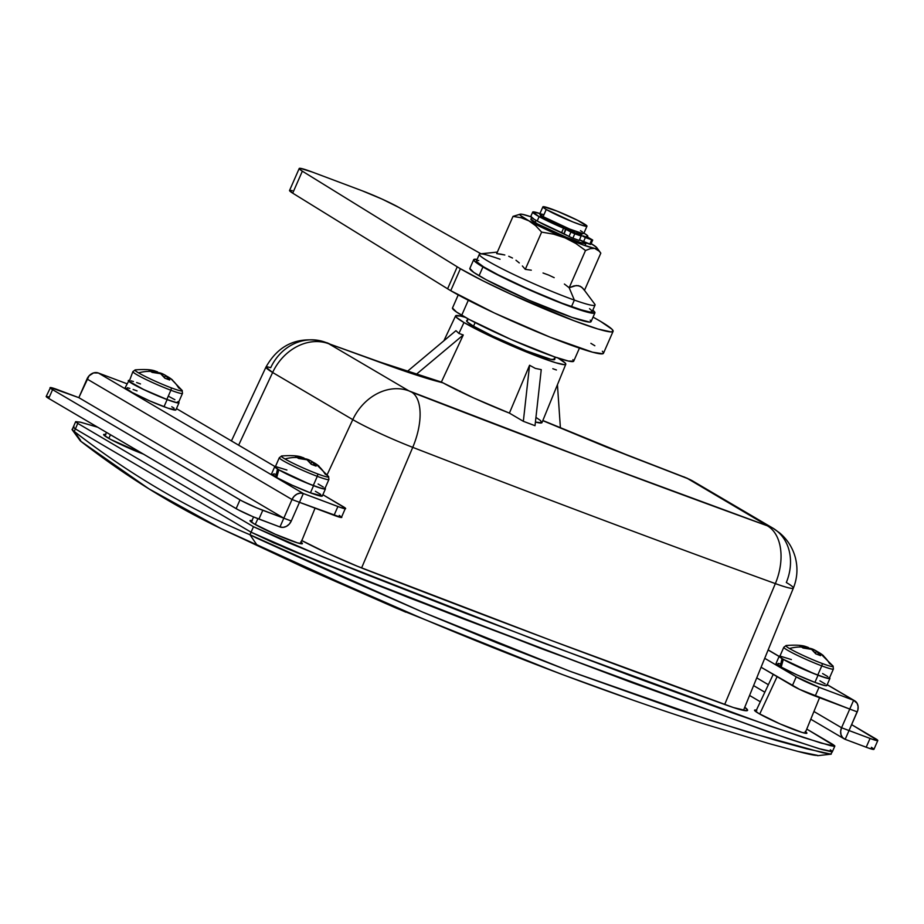 <?xml version="1.0" encoding="UTF-8"?>
<svg xmlns="http://www.w3.org/2000/svg" width="924" height="924" viewBox="0 0 924 924"><rect width="100%" height="100%" fill="white"/><g stroke="black" fill="none" stroke-linecap="round" stroke-linejoin="round"><path stroke-width="1.39" d="M777.107 676.657L759.713 714.044L777.107 676.657M255.22 524.497L257.923 518.687L255.22 524.497M110.487 434.765L108.801 438.403L110.487 434.765M554.666 358.916A48.14 3.858 -156.3 0 1 554.77 359.424A48.14 3.858 -156.3 0 1 522.129 349.133A48.14 3.858 -156.3 0 1 473.319 326.045L492.631 336.059L526.368 350.854L550.923 359.332L554.77 359.413L554.181 358.327M557.403 357.634L565.049 362.889L565.8 364.241L564.425 364.668L555.613 362.705L539.974 357.299L498.359 339.847L463.975 322.534L458.905 333.425L455.948 330.677L407.103 371.598L455.948 330.677L458.905 333.425L463.975 322.534A60.175 4.828 -156.3 0 1 455.59 315.881A60.175 4.828 -156.3 0 1 465.246 317.302M633.876 700.461L562.878 674.728C611.642 693.035 658.35 709.32 703.002 723.596L768.56 743.462L798.151 751.478C809.193 754.4 815.603 755.682 817.394 755.335L798.151 751.478L768.56 743.462L703.002 723.596M581.427 681.635L558.593 673.134A2406.928 1345.067 -69.4 0 0 562.878 674.728A2406.928 1345.067 110.6 0 1 558.593 673.134A2406.928 1345.067 110.6 0 1 558.5 673.099M441.372 382.062L463.271 334.985L458.905 333.425L463.271 334.985L416.066 374.52L463.271 334.985L441.372 382.062L379.949 362.058L321.159 340.979A48.14 43.405 -76 0 1 328.759 343.751L410.834 373.215L441.372 382.062L473.897 398.048L509.401 413.109L523.342 421.309L535.019 425.698L523.342 421.309L529.567 365.257L535.296 368.376L541.245 369.646L535.019 425.698L541.245 369.646L535.296 368.376L529.567 365.257L509.401 413.109L529.567 365.257L523.342 421.309L509.401 413.109A61.827 4.955 23.7 0 1 442.966 382.859L433.933 380.445A48.14 41.407 -74.1 0 0 427.708 378.043A48.14 41.407 105.9 0 1 433.933 380.445C420.235 376.518 403.141 370.813 382.675 363.317A48.14 29.487 -69.9 0 0 379.706 361.977A48.14 29.487 110.1 0 1 382.675 363.317L329.868 344.086A48.14 30.619 -70.1 0 0 326.703 342.665A48.14 30.619 109.9 0 1 329.868 344.086L328.759 343.751A48.14 39.732 120.5 0 0 272.626 372.499L238.635 445.172L272.626 372.499A48.14 3.581 -154.7 0 1 265.95 367.128A48.14 3.581 -154.7 0 1 270.709 367.694A48.14 43.405 104 0 1 320.605 340.852A48.14 43.405 104 0 1 328.759 343.751L408.916 390.875L328.759 343.751A48.14 39.732 -59.5 0 0 272.626 372.499L352.783 419.635L272.626 372.499L265.95 367.117L231.427 440.933M422.834 377.038A48.14 41.407 105.9 0 1 427.708 378.043M830.306 749.838L832.362 751.339L831.6 751.778L821.713 749.456L786.855 738.241L631.658 682.513L462.323 618.468L360.753 578.69L286.567 548.394L251.074 532.201L75.375 428.898L77.778 423.4L253.488 526.715L288.981 542.908L363.155 573.192L464.737 612.982L634.072 677.026L733.217 713.166L803.43 737.479L830.445 745.656L834.014 746.28L834.765 745.841L832.72 744.34L806.756 729.071L834.834 746.107L821.159 743.092L770.859 726.426L542.642 642.758L322.973 556.999L253.488 526.715L77.778 423.4L75.733 421.898L80.053 422.083L97.655 427.211L80.746 422.256L75.676 421.633L77.778 423.4L75.375 428.898L73.319 427.396L74.082 426.957L73.319 427.396L75.375 428.898L251.074 532.201L273.747 542.885L409.009 597.747L631.658 682.513L786.855 738.241L821.713 749.456L831.6 751.778L832.362 751.339L830.306 749.838L832.42 751.593L818.756 748.59L768.445 731.924L540.228 648.244L320.559 562.497L251.074 532.201L75.375 428.898L74.255 431.427C129.187 474.162 187.757 508.593 249.965 534.742L251.074 532.201L249.965 534.742L256.225 537.884L345.206 578.274L423.4 612.416L497.274 642.977L571.379 671.794L676.772 709.286L748.267 732.201L822.73 752.737L830.757 754.227L832.42 751.593L818.756 748.59L768.445 731.924L540.228 648.244L320.559 562.497L251.074 532.201L253.488 526.715L251.074 532.201L75.375 428.898L74.255 431.427C71.945 429.752 71.448 429.071 72.765 429.394M558.212 358.108A60.175 4.828 -156.3 0 1 565.788 364.252A60.175 4.828 -156.3 0 1 525.04 351.42A60.175 4.828 -156.3 0 1 463.975 322.534L456.329 317.279L455.578 315.916L460.383 316.008L465.754 317.452M467.694 320.409L466.597 320.755L467.197 321.841L473.319 326.045A48.14 3.858 -156.3 0 1 466.608 320.732A48.14 3.858 -156.3 0 1 467.059 320.455M743.474 710.394L793.37 588.091C797.331 578.158 797.99 568.006 795.356 557.634C792.676 547.77 787.444 539.535 779.671 532.94L772.857 528.135L692.7 481A48.14 39.732 120.5 0 0 687.583 478.563L685.781 477.812A48.14 22.938 -68.8 0 0 683.737 476.807A48.14 22.938 111.2 0 1 685.781 477.812L627.269 455.22A48.14 24.197 -69 0 0 625.063 454.146A48.14 24.197 111 0 1 627.269 455.22L542.781 420.651L606.029 446.904L687.583 478.563L767.763 525.929L594.917 462.162L408.916 390.875A48.14 39.732 120.5 0 0 352.783 419.635L327.2 474.624L352.783 419.635A48.14 39.732 -59.5 0 1 408.916 390.875L411.827 392.226A48.14 22.938 111.2 0 1 412.739 447.355A50.577 4.054 -156.3 0 1 352.783 419.635A50.577 4.054 23.7 0 0 412.739 447.355L361.596 567.948L412.739 447.355A48.14 22.938 -68.8 0 0 411.827 392.226A2367.265 189.847 -156.3 0 0 767.209 525.744A48.14 30.619 109.9 0 1 775.351 583.598A2415.382 193.717 -156.3 0 1 412.739 447.355A2415.382 193.717 23.7 0 0 775.351 583.598L724.682 704.481L775.351 583.598A48.14 30.619 -70.1 0 0 767.209 525.744L767.74 525.698A48.14 39.732 -59.5 0 1 772.857 528.135A48.14 39.732 -59.5 0 1 786.324 582.513A50.577 4.054 -156.3 0 1 793.37 588.091A50.577 4.054 -156.3 0 1 775.351 583.598A50.577 4.054 23.7 0 0 793.358 588.114M565.788 364.252L541.995 422.591A61.827 4.955 23.7 0 1 535.423 422.083L541.811 422.799L540.459 420.478L536.648 417.856M305.059 567.983L405.821 612.185M415.788 615.696L338.565 581.924L220.836 528.482L306.56 568.664L396.038 608.038L558.593 673.134M220.836 528.482L148.868 488.808L80.527 441.071C135.609 483.933 194.352 518.468 256.745 544.686L338.565 581.924L415.788 615.696C465.246 636.775 514.275 656.444 562.878 674.728L490.263 646.511M831.207 754.18L806.606 748.763L776.345 740.459L709.782 720.143L569.634 671.136L422.36 611.977L249.965 534.742L256.745 544.686L249.965 534.742C187.757 508.593 129.187 474.162 74.255 431.427L80.619 440.459M556.421 369.981L552.818 368.711M560.406 427.997L557.438 384.731L560.406 427.997M80.527 441.071L74.255 431.427M773.238 528.355A48.14 39.732 120.5 0 0 767.74 525.698L687.583 478.563M586.971 226.184L583.841 233.322A24.07 1.929 23.7 0 1 567.521 228.17A24.07 1.929 23.7 0 1 543.116 216.632L539.755 213.987A24.07 1.929 23.7 0 0 543.116 216.632L546.246 209.494A24.07 1.929 -156.3 0 1 542.896 206.837A24.07 1.929 -156.3 0 1 559.205 211.977A24.07 1.929 -156.3 0 1 583.61 223.527A24.07 1.929 -156.3 0 1 586.971 226.184A24.07 1.929 -156.3 0 1 570.651 221.032A24.07 1.929 -156.3 0 1 546.246 209.494L543.116 216.632L569.634 229.037L581.912 233.275L583.287 233.483L583.541 232.767M543.566 218.076L543.982 217.128L543.566 218.076M535.065 222.557L536.024 220.386L535.065 222.557M473.538 326.172L475.121 322.557L473.538 326.172M537.722 221.333L564.137 233.807A30.088 2.414 -156.3 0 1 537.722 221.333M543.82 214.599L540.297 213.814M582.409 231.878L580.48 230.665M546.246 209.494L572.776 221.899L582.905 225.56L586.971 226.172L577.708 220.362L557.091 211.122L543.439 206.676L543.185 207.392L546.246 209.494M301.155 542.249A28.586 2.287 -156.3 0 1 302.391 543.635A28.586 2.287 -156.3 0 1 283.01 537.525A28.586 2.287 -156.3 0 1 254.031 523.804A28.586 2.287 -156.3 0 1 250.046 520.651A28.586 2.287 -156.3 0 1 251.894 520.628M143.405 454.111A28.586 2.287 -156.3 0 1 107.6 437.71A28.586 2.287 -156.3 0 1 103.627 434.557A28.586 2.287 -156.3 0 1 105.475 434.534M805.647 731.796A28.586 2.287 -156.3 0 1 806.883 733.182A28.586 2.287 -156.3 0 1 787.502 727.061A28.586 2.287 -156.3 0 1 758.523 713.351A28.586 2.287 -156.3 0 1 754.538 710.198A28.586 2.287 -156.3 0 1 756.386 710.163M749.572 695.449L760.337 701.778L749.572 695.449M301.582 540.448L327.246 553.13L357.345 566.227L551.882 640.69L733.552 707.588L746.754 710.741L747.608 710.152L744.744 707.264A60.175 4.828 -156.3 0 1 747.585 710.36A60.175 4.828 -156.3 0 1 726.125 705A2406.928 193.035 -156.3 0 1 366.793 570.004A60.175 4.828 -156.3 0 1 301.836 540.586M252.321 520.709L250.034 520.674L254.031 523.804L275.456 534.315L297.551 542.896L302.391 543.624L300.693 541.914M105.902 434.615L104.273 434.372L103.973 435.216L110.741 439.466L143.705 454.227M756.814 710.256L754.527 710.209L758.523 713.351L779.948 723.862L802.044 732.432L806.883 733.171L805.185 731.462M458.223 294.918L452.494 307.981A66.193 5.313 23.7 0 0 461.711 315.28L468.318 300.254L461.711 315.28A66.193 5.313 23.7 0 0 528.828 347.031A66.193 5.313 23.7 0 0 573.7 361.192L568.433 361.065L554.712 356.93L511.33 339.616L468.988 319.346L456.421 311.954L452.471 308.015M572.892 359.667L573.712 361.168L579.44 348.129M299.203 168.491A30.088 2.414 -156.3 0 1 312.104 171.98L300.138 168.307L299.353 168.942L302.344 171.183L457.241 266.828L302.344 171.183L292.7 193.151L302.344 171.183A30.088 2.414 -156.3 0 1 299.203 168.491L289.558 190.46A30.088 2.414 23.7 0 0 292.7 193.151L447.597 288.796L457.241 266.828A90.263 7.242 -156.3 0 0 460.383 268.722A90.263 7.242 -156.3 0 1 457.241 266.828L447.597 288.796A90.263 7.242 23.7 0 0 450.739 290.69L460.383 268.722L482.536 280.607L511.965 294.698L574.382 320.871L597.851 328.979L611.064 331.924L613.12 331.289L612 329.256L600.519 321.367A90.263 7.242 -156.3 0 0 596.973 319.323L593.058 317.117L596.973 319.323A90.263 7.242 -156.3 0 1 600.519 321.367A90.263 7.242 -156.3 0 1 613.097 331.323A90.263 7.242 -156.3 0 1 551.905 312.023A90.263 7.242 -156.3 0 1 460.383 268.722L450.739 290.69A90.263 7.242 23.7 0 0 542.261 333.991A90.263 7.242 23.7 0 0 603.464 353.291L613.097 331.323M399.064 207.519L480.965 253.788L399.064 207.519A30.088 2.414 -156.3 0 0 362.254 190.818L382.028 199.076L399.064 207.519M312.104 171.98L362.254 190.818L312.104 171.98M590.875 343.335L594.848 345.749M602.356 351.224L603.314 352.402L602.841 353.753L592.584 352.206L550.219 337.214L494.513 313.051L450.739 290.69A90.263 7.242 -156.3 0 1 447.597 288.796L292.7 193.151L289.616 190.379L292.284 190.598M473.7 259.656L469.842 268.445A66.193 5.313 23.7 0 0 479.071 275.745L482.929 266.955A66.193 5.313 -156.3 0 1 473.7 259.656A66.193 5.313 -156.3 0 1 477.096 259.413L473.689 259.679L474.509 261.169L482.929 266.955L479.071 275.745A66.193 5.313 23.7 0 0 546.188 307.496A66.193 5.313 23.7 0 0 591.06 321.656L594.917 312.866A66.193 5.313 -156.3 0 1 550.046 298.706A66.193 5.313 -156.3 0 1 482.929 266.955L509.482 280.734L555.878 301.074L589.639 312.728L594.929 312.832L592.804 310.21A66.193 5.313 -156.3 0 1 594.917 312.866M590.251 320.131L591.071 321.621L589.57 322.095L572.072 317.394L528.69 300.069L486.347 279.81L473.769 272.418L469.831 268.468M479.348 254.273L476.461 260.857A63.179 5.07 23.7 0 0 508.893 280.157A63.179 5.07 23.7 0 0 571.471 306.687L574.358 300.092A63.179 5.07 -156.3 0 1 511.792 273.562A63.179 5.07 -156.3 0 1 479.348 254.273A63.179 5.07 -156.3 0 1 500.046 259.24M500.785 254.123L496.673 253.615L513.016 216.389L520.42 214.137A42.123 3.373 -156.3 0 1 522.176 214.276L519.981 214.264L520.408 215.419L528.828 220.813L521.159 217.752L513.016 216.389L496.673 253.615L504.816 254.989L500.785 254.123M508.731 256.283L512.485 258.039L508.731 256.283M515.996 260.268L519.288 262.924L515.996 260.268M522.383 265.973L525.282 269.346L522.383 265.973M531.3 270.178L525.282 269.346L531.3 270.178M543.023 272.996L548.694 275.086L543.023 272.996M554.181 277.662L548.694 275.086L554.181 277.662M564.391 284.038L569.172 287.734L564.391 284.038M497.355 252.079L480.203 253.869A63.179 5.07 23.7 0 0 508.223 271.829A63.179 5.07 23.7 0 0 574.358 300.092L569.172 287.734L585.516 250.496L575.768 243.439L565.084 237.872L553.591 234.153L541.626 232.109L525.282 269.346L541.626 232.109L535.631 225.699L528.828 220.813L565.084 237.872L583.194 244.952L594.675 248.394L590.401 248.648L585.516 250.496L569.172 287.734L574.047 285.874L578.308 285.62L581.785 287.225L584.465 290.39M585.966 243.428L585.966 243.439A30.088 2.414 -156.3 0 1 567.382 237.734A30.088 2.414 -156.3 0 1 537.283 223.816L530.965 219.138M520.12 214.183L513.016 216.389L521.159 217.752L528.828 220.813L535.631 225.699L541.626 232.109L553.591 234.153L565.084 237.872L575.768 243.439L585.516 250.496L590.401 248.648L594.675 248.394L599.549 251.409L600.808 253.153L584.488 290.332L600.808 253.153L598.128 249.988L594.675 248.394L596.858 248.406L596.43 247.262L590.99 243.543M589.547 308.662L591.868 310.73L591.972 311.862L589.87 312.012L579.417 309.367L562.092 303.211L529.198 289.535L498.024 274.763L483.529 266.793L476.761 261.781L476.645 260.649L478.759 260.499M530.815 216.736L522.176 214.276A42.123 3.373 -156.3 0 1 530.815 216.736M585.828 242.989L584.88 243.601L579.902 242.342L566.678 237.445L537.283 223.816A30.088 2.414 -156.3 0 1 530.873 219.242L531.612 217.567M574.358 300.092A63.179 5.07 23.7 0 0 594.779 304.169L583.206 288.635L580.157 286.197L576.264 285.528L569.172 287.734L574.358 300.092L571.471 306.687A63.179 5.07 23.7 0 0 592.169 311.654L595.056 305.059A63.179 5.07 -156.3 0 1 574.358 300.092M591.129 243.624A42.123 3.373 -156.3 0 1 596.8 247.667A42.123 3.373 -156.3 0 1 594.675 248.394A42.123 3.373 -156.3 0 1 565.084 237.872A42.123 3.373 -156.3 0 1 528.828 220.813A42.123 3.373 -156.3 0 1 520.42 214.137M599.549 251.409L596.8 247.667M575.49 233.356L570.616 231.393L575.49 233.356M588.172 237.872L583.298 235.909L588.172 237.872M582.247 233.934A22.869 1.836 -156.3 0 1 576.761 232.825L576.472 233.483L576.761 232.825L582.259 233.911M540.448 215.477L542.931 217.706L551.016 222.003L572.534 231.323A22.869 1.836 -156.3 0 1 545.252 219.034A22.869 1.836 -156.3 0 1 540.378 215.558L540.621 215.015M532.709 212.07L530.78 216.459A30.088 2.414 23.7 0 0 537.191 221.044L539.119 216.643A30.088 2.414 -156.3 0 1 532.709 212.07A30.088 2.414 -156.3 0 1 539.951 213.536L532.79 211.966L539.119 216.643L537.191 221.044A30.088 2.414 23.7 0 0 561.63 232.605L563.559 228.216A30.088 2.414 -156.3 0 1 539.119 216.643L565.996 229.371L564.067 233.76L561.63 232.605L563.559 228.216L565.5 229.106L564.067 233.76L568.988 236.475L570.917 232.074L565.996 229.371L570.917 232.074L568.988 236.475L572.868 238.196L574.797 233.807L570.917 232.074L574.797 233.807L572.868 238.196L579.209 240.448L581.138 236.059L574.797 233.807L581.138 236.059L579.209 240.448L571.933 237.838L542.192 223.666L534.141 219.288L530.861 216.366M583.437 241.949L589.778 244.213L591.707 239.813L585.366 237.56L583.437 241.949L585.366 237.56L576.761 232.825L585.366 237.56L591.707 239.813L589.778 244.213L590.771 244.444L579.498 239.79L583.437 241.949M592.688 240.067L586.497 236.428L592.7 240.055L591.707 239.813L592.688 240.067L590.771 244.444L590.124 243.982M586.613 236.417L586.613 236.417A30.088 2.414 -156.3 0 0 587.803 236.255A30.088 2.414 -156.3 0 0 583.922 233.125L587.271 235.412L587.791 236.29L586.613 236.417M572.534 231.323L581.138 236.059L572.534 231.323M172.407 380.214A48.14 39.732 -59.5 0 1 178.655 387.941A25.826 2.067 -156.3 0 1 181.866 390.124A25.826 2.067 -156.3 0 1 171.171 387.803A2.703 1.513 110.6 0 1 170.871 390.24A27.073 2.171 23.7 0 0 182.421 393.081M128.863 380.792A27.073 2.171 23.7 0 0 141.268 388.334A27.073 2.171 23.7 0 0 166.84 399.422L170.871 390.24A27.073 2.171 -156.3 0 1 145.299 379.152A27.073 2.171 -156.3 0 1 132.894 371.61L129.198 381.416L143.509 389.42L166.84 399.422A27.073 2.171 23.7 0 0 178.459 402.564L182.49 393.381A27.073 2.171 -156.3 0 1 170.871 390.24L166.84 399.422L175.953 402.425L178.344 402.194M166.135 375.791L166.655 376.126A48.036 39.651 120.5 0 0 162.439 373.758L166.135 375.791M156.837 372.464L162.439 373.758L161.966 374.821L162.439 373.758A48.036 26.842 -69.4 0 0 157.38 372.499M155.706 371.252C151.963 369.588 145.149 369.138 135.262 369.877A25.826 2.067 23.7 0 0 138.565 372.88A48.14 39.732 -59.5 0 1 150.612 371.39A47.32 21.968 -99.5 0 0 149.111 370.593L157.623 371.945L154.909 371.044M177.974 401.582L178.933 402.887L176.449 402.668L167.129 399.595A27.685 2.218 -156.3 0 1 140.991 388.265A27.685 2.218 -156.3 0 1 128.321 380.549A27.685 2.218 -156.3 0 1 129.048 380.376L125.179 387.687A27.685 2.218 23.7 0 0 137.861 395.403A27.685 2.218 23.7 0 0 163.998 406.733L167.129 399.595L163.998 406.733A27.685 2.218 23.7 0 0 175.872 409.944L179.002 402.806A27.685 2.218 -156.3 0 1 167.129 399.595L143.278 389.362L132.178 383.61L128.309 380.561M178.644 402.136A27.685 2.218 -156.3 0 1 179.002 402.806M171.783 406.756L174.093 408.189M175.883 409.909L167.972 408.177L149.792 400.924L132.074 392.446L125.179 387.71M127.385 387.745L129.857 388.415M133.125 389.478L137.052 390.898M174.902 399.711L168.295 396.142M140.483 383.934L136.637 382.536M133.437 381.497L131.023 380.85M152.021 370.651A48.036 26.842 110.6 0 1 157.623 371.945L157.196 372.915L157.623 371.945A48.036 39.651 120.5 0 0 149.111 370.593A47.32 21.968 -99.5 0 1 150.612 371.39A47.32 21.968 -99.5 0 1 152.125 372.372A48.036 39.651 -59.5 0 1 160.637 373.723A48.036 26.842 110.6 0 1 164.842 378.193A47.32 33.264 158.8 0 1 169.658 379.995A48.036 26.842 -69.4 0 0 165.454 375.525L164.495 377.697L165.454 375.525A48.036 39.651 -59.5 0 1 172.569 380.053L165.454 375.525L169.658 379.995L164.842 378.193L160.637 373.723L152.125 372.372A47.32 21.968 -99.5 0 0 150.612 371.39A48.14 39.732 120.5 0 0 138.565 372.88A25.826 2.067 23.7 0 0 171.171 387.803A25.826 2.067 23.7 0 0 182.167 390.471L182.49 393.381M182.167 390.471L170.905 378.748M132.952 371.91A27.073 2.171 23.7 0 0 170.871 390.24A2.703 1.513 -69.4 0 0 171.171 387.803A25.826 2.067 -156.3 0 1 138.565 372.88A25.826 2.067 -156.3 0 1 134.962 370.039M279.383 458.004A27.073 2.171 23.7 0 0 317.29 476.345A2.703 1.513 -69.4 0 0 317.59 473.897A25.826 2.067 -156.3 0 1 284.985 458.974A25.826 2.067 -156.3 0 1 281.381 456.133M279.314 457.703L275.283 466.886A27.073 2.171 23.7 0 0 277.985 469.219A27.073 2.171 23.7 0 0 278.84 469.738A27.073 2.171 23.7 0 0 313.259 485.527L317.29 476.345A27.073 2.171 -156.3 0 1 291.718 465.246A27.073 2.171 -156.3 0 1 279.314 457.703L281.681 455.971A25.826 2.067 23.7 0 0 284.985 458.974A25.826 2.067 23.7 0 0 317.59 473.897A25.826 2.067 23.7 0 0 328.586 476.565L315.581 463.652L311.873 461.619L316.077 466.1L311.261 464.287L307.057 459.817L298.544 458.466A47.32 21.968 -99.5 0 0 297.031 457.484A48.14 39.732 120.5 0 0 284.985 458.974A48.14 39.732 -59.5 0 1 297.031 457.484A47.32 21.968 -99.5 0 0 295.53 456.687L304.042 458.038L301.328 457.137M298.44 456.745A48.036 26.842 110.6 0 1 304.042 458.038L303.615 459.009L304.042 458.038A48.036 39.651 120.5 0 0 295.53 456.687A47.32 21.968 -99.5 0 1 297.031 457.484A47.32 21.968 -99.5 0 1 298.544 458.466A48.036 39.651 -59.5 0 1 307.057 459.817A48.036 26.842 110.6 0 1 311.261 464.287A47.32 33.264 158.8 0 1 316.077 466.1A48.036 26.842 -69.4 0 0 311.873 461.619L310.914 463.79L311.873 461.619A48.036 39.651 -59.5 0 1 318.988 466.146L317.325 464.841M286.902 470.027L276.172 466.724L275.398 467.255L277.985 469.219A27.073 2.171 -156.3 0 0 278.84 469.738L276.703 477.546L292.354 485.296L310.418 492.839A27.685 2.218 23.7 0 0 322.291 496.038L310.418 492.839L313.548 485.689L323.215 488.842L325.433 488.888L325.063 488.23A27.685 2.218 -156.3 0 1 325.421 488.9A27.685 2.218 -156.3 0 1 313.548 485.689L294.202 477.569L278.367 469.565L276.703 477.546A27.685 2.218 23.7 0 0 310.418 492.839L313.548 485.689A27.685 2.218 -156.3 0 1 278.367 469.565L308.859 483.818L320.305 487.953L324.266 488.842L324.543 488.034M274.74 466.643L271.598 473.793A27.685 2.218 23.7 0 0 275.687 476.969L277.512 469.046A27.685 2.218 -156.3 0 1 274.74 466.643A27.685 2.218 -156.3 0 1 275.468 466.47M275.629 466.481L274.855 467.036L277.985 469.219L275.687 476.969L276.738 477.362L271.587 473.827M273.747 473.827L276.218 474.486M315.396 491.291L320.651 494.375M321.956 495.403L322.303 496.026L325.421 488.9M323.273 487.029L318.122 484.003M312.555 461.885L313.074 462.219A48.036 39.651 120.5 0 0 308.859 459.852L312.555 461.885M303.257 458.558L308.859 459.852L308.385 460.914L308.859 459.852A48.036 26.842 -69.4 0 0 303.8 458.593M318.826 466.308A48.14 39.732 -59.5 0 1 325.075 474.035A25.826 2.067 -156.3 0 1 328.286 476.218A25.826 2.067 -156.3 0 1 317.59 473.897A2.703 1.513 110.6 0 1 317.29 476.345L313.259 485.527A27.073 2.171 23.7 0 0 324.878 488.657L328.909 479.475A27.073 2.171 -156.3 0 1 317.29 476.345A27.073 2.171 23.7 0 0 328.84 479.175M783.875 647.551A27.073 2.171 23.7 0 0 821.783 665.881A2.703 1.513 -69.4 0 0 822.083 663.444A25.826 2.067 -156.3 0 1 789.477 648.521A25.826 2.067 -156.3 0 1 785.874 645.68M783.806 647.25L779.775 656.433A27.073 2.171 23.7 0 0 782.478 658.766A27.073 2.171 23.7 0 0 783.333 659.286A27.073 2.171 23.7 0 0 817.752 675.063L821.783 665.881A27.073 2.171 -156.3 0 1 796.211 654.793A27.073 2.171 -156.3 0 1 783.806 647.25L786.174 645.518A25.826 2.067 23.7 0 0 789.477 648.521A25.826 2.067 23.7 0 0 822.083 663.444A25.826 2.067 23.7 0 0 833.078 666.112L820.073 653.199L816.366 651.166L820.57 655.636L815.753 653.834L811.549 649.364L803.037 648.013A47.32 21.968 -99.5 0 0 801.524 647.031A48.14 39.732 120.5 0 0 789.477 648.521A48.14 39.732 -59.5 0 1 801.524 647.031A47.32 21.968 -99.5 0 0 800.022 646.234L808.535 647.585L805.82 646.684M802.933 646.292A48.036 26.842 110.6 0 1 808.535 647.585L808.107 648.556L808.535 647.585A48.036 39.651 120.5 0 0 800.022 646.234A47.32 21.968 -99.5 0 1 801.524 647.031A47.32 21.968 -99.5 0 1 803.037 648.013A48.036 39.651 -59.5 0 1 811.549 649.364A48.036 26.842 110.6 0 1 815.753 653.834A47.32 33.264 158.8 0 1 820.57 655.636A48.036 26.842 -69.4 0 0 816.366 651.166L815.407 653.337L816.366 651.166A48.036 39.651 -59.5 0 1 823.48 655.694L821.817 654.388M826.449 684.95L826.16 685.77L824.578 685.527L814.91 682.374L818.04 675.236L827.708 678.389L829.925 678.435L829.556 677.777A27.685 2.218 -156.3 0 1 829.914 678.447A27.685 2.218 -156.3 0 1 818.04 675.236L798.694 667.116L782.859 659.112L781.196 667.093A27.685 2.218 23.7 0 0 814.91 682.374L818.04 675.236A27.685 2.218 -156.3 0 1 782.859 659.112L813.351 673.353L824.797 677.5L828.759 678.378L829.036 677.581M791.394 659.574L780.664 656.271L779.891 656.802L782.478 658.766A27.073 2.171 -156.3 0 0 783.333 659.286L781.196 667.093L796.846 674.843L814.91 682.374A27.685 2.218 23.7 0 0 826.784 685.585L829.914 678.447M779.232 656.19L776.091 663.328A27.685 2.218 23.7 0 0 780.179 666.516L782.004 658.593A27.685 2.218 -156.3 0 1 779.232 656.19A27.685 2.218 -156.3 0 1 779.96 656.017M780.122 656.028L779.348 656.583L782.478 658.766L780.179 666.516L781.23 666.909L776.079 663.363M778.239 663.374L780.711 664.033M819.888 680.826L825.144 683.922M827.765 676.576L822.614 673.55M817.047 651.432L817.567 651.766A48.036 39.651 120.5 0 0 813.351 649.399L817.047 651.432M807.749 648.105L813.351 649.399L812.877 650.461L813.351 649.399A48.036 26.842 -69.4 0 0 808.292 648.128M823.319 655.855A48.14 39.732 -59.5 0 1 829.567 663.582A25.826 2.067 -156.3 0 1 832.778 665.765A25.826 2.067 -156.3 0 1 822.083 663.444A2.703 1.513 110.6 0 1 821.783 665.881L817.752 675.063A27.073 2.171 23.7 0 0 829.371 678.204L833.402 669.022A27.073 2.171 -156.3 0 1 821.783 665.881A27.073 2.171 23.7 0 0 833.332 668.722M176.461 408.616L274.925 466.505L176.461 408.616M345.657 508.604L340.471 507.449L303.338 493.532L299.48 502.321L341.383 517.521L345.437 508.2L322.88 494.71L343.139 506.618A18.053 1.444 -156.3 0 1 345.657 508.604A18.053 1.444 -156.3 0 1 337.907 506.525L334.049 515.303A18.053 1.444 23.7 0 0 341.799 517.394L339.281 515.407M126.923 383.737L98.348 372.996L126.923 383.737M49.249 396.916L46.2 396.465L48.718 398.44L238.115 509.748L252.899 516.666L279.96 526.969L283.114 527.373L286.371 526.38L289.247 524.139L291.291 520.997L299.48 502.321L292.007 499.514L294.051 496.361L296.927 494.121L300.184 493.127L303.338 493.532L98.348 372.996L93.555 372.915L89.062 375.825L78.829 397.655L87.018 378.979L292.007 499.514L283.818 518.179L291.291 520.997L299.48 502.321L334.049 515.303L337.907 506.525L303.338 493.532L299.48 502.321L292.007 499.514L283.818 518.179L78.829 397.655L283.818 518.179L262.797 510.291A18.053 1.444 -156.3 0 1 239.997 499.861L52.576 389.651L48.718 398.44L236.14 508.639L239.997 499.861L236.14 508.639A18.053 1.444 23.7 0 0 258.939 519.069L262.797 510.291L258.939 519.069L279.96 526.969L283.818 518.179L256.757 507.877L241.972 500.97L52.576 389.651A18.053 1.444 -156.3 0 1 50.058 387.664A18.053 1.444 -156.3 0 1 57.808 389.755L78.829 397.655L50.474 387.549L46.2 396.454A18.053 1.444 23.7 0 0 48.718 398.44L52.576 389.651L50.058 387.676M291.291 520.997L283.818 518.179L279.96 526.969A9.633 7.946 -59.5 0 0 291.291 520.997M87.018 378.979L292.007 499.514A9.633 7.946 -59.5 0 1 303.338 493.532L98.348 372.996A9.633 7.946 120.5 0 0 87.018 378.979M796.245 676.853L764.714 658.315L796.245 676.853L792.388 685.643L796.245 676.853A18.053 1.444 -156.3 0 0 819.045 687.294L853.614 700.276L849.757 709.066L815.187 696.072L819.045 687.294L796.245 676.853M854.631 700.762A9.633 7.946 -59.5 0 0 853.614 700.276L827.165 684.719L853.614 700.276L849.757 709.066L799.63 689.408L761.076 667.232L792.388 685.643A18.053 1.444 23.7 0 0 815.187 696.072L819.045 687.294L853.614 700.276L857.114 703.314L858.107 706.514L857.842 710.106L849.029 730.549L841.556 727.742L849.757 709.066L857.229 711.873L849.757 709.066L841.556 727.742L813.929 711.492L841.556 727.742L840.655 731.311L841.025 734.776L842.607 737.595L845.171 739.339L857.229 711.873A9.633 7.946 -59.5 0 0 854.631 700.762L827.199 684.638M768.11 649.999L779.105 656.467L768.11 649.999M768.375 684.707L756.744 677.87L768.375 684.707M877.8 740.528L851.628 724.635L875.282 738.542A18.053 1.444 -156.3 0 1 877.8 740.528A18.053 1.444 -156.3 0 1 870.05 738.438L866.192 747.227A18.053 1.444 23.7 0 0 873.942 749.318L868.756 748.163L845.171 739.339L866.192 747.227L870.05 738.438L849.029 730.549L872.614 739.373L877.8 740.528L873.942 749.318M873.723 748.902L871.424 747.331M844.155 738.842A9.633 7.946 -59.5 0 0 845.171 739.339L849.029 730.549L841.556 727.742A9.633 7.946 -59.5 0 0 844.155 738.842L810.775 719.219M805.07 733.217L819.553 697.712M251.236 522.014L253.615 516.966M443.867 340.806L455.59 315.892M75.676 421.633L72.176 429.602M104.816 435.92L106.479 432.397M300.577 543.67L315.061 508.177M755.728 711.561L773.226 674.381M72.326 429.972L80.261 440.817M72.234 429.845L75.006 433.633M817.648 755.682L831.023 754.169M265.95 367.117C278.24 345.287 296.65 336.567 321.159 340.979M687.433 478.332L625.248 454.215L542.838 420.501M539.755 213.975L542.896 206.837M466.712 321.252L467.821 318.722M554.319 359.702L555.428 357.172M585.019 245.599L586.186 242.931M834.834 746.107L832.42 751.593M587.445 237.064L587.803 236.255M132.894 371.61L135.262 369.877M302.136 457.345C298.383 455.682 291.568 455.232 281.681 455.971M328.909 479.475L328.586 476.565M806.629 646.892C802.875 645.229 796.061 644.767 786.174 645.518M833.402 669.022L833.078 666.112M764.841 692.215L753.591 685.596M779.151 656.375L768.144 649.907"/></g></svg>
